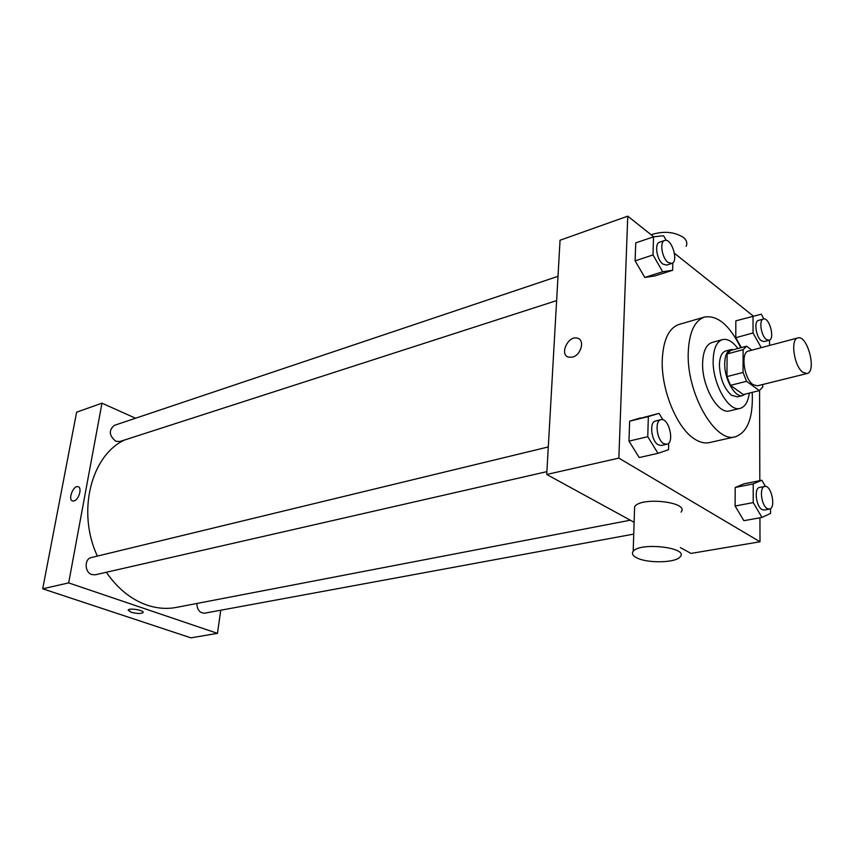 <?xml version="1.0" encoding="UTF-8"?>
<svg xmlns="http://www.w3.org/2000/svg" width="854" height="854" viewBox="0 0 854 854"><rect width="100%" height="100%" fill="white"/><g stroke="black" fill="none" stroke-linecap="round" stroke-linejoin="round"><path stroke-width="1.28" d="M802.803 372.259C794.017 366.227 790.153 338.974 797.871 337.917C807.457 334.544 817.043 371.896 807.019 373.54L802.803 372.259M807.019 373.54L757.338 385.837L753.004 384.631C744.015 378.856 740.418 352.232 748.414 351.079L797.871 337.917M759.345 390.63L743.322 394.559L730.469 385.335L746.577 381.3L759.345 390.63L762.75 386.969L762.739 384.492M751.83 350.172L746.609 346.19L743.108 349.67L743.065 372.461L746.577 381.3M743.108 349.67L727.106 353.951L726.957 376.582L743.065 372.461M730.469 385.335L726.957 376.582M727.106 353.951L730.65 350.471L746.609 346.19M733.799 349.628L730.907 349.596C727 350.941 724.939 355.584 724.704 363.526C724.245 379.016 735.113 398.177 742.702 395.562L745.296 394.078M742.702 395.562L737.408 396.854L731.611 395.327C724.139 388.709 720.071 378.568 719.41 364.914C719.644 357.004 721.726 352.36 725.644 351.015L730.907 349.596M737.867 348.528C732.604 341.483 727.469 338.504 722.463 339.604C716.645 341.632 713.538 348.549 713.154 360.356C712.375 383.574 728.74 412.279 740.108 408.383C745.04 406.931 748.115 401.839 749.321 393.086M722.463 339.604L712.044 342.475C706.183 344.514 703.034 351.41 702.618 363.163C701.764 386.275 718.139 414.798 729.604 410.881L740.108 408.383M740.781 347.749C729.562 325.182 717.488 314.945 704.561 317.037C694.505 320.592 689.061 332.516 688.228 352.819C686.552 393.374 715.385 443.514 735.294 436.789C747.634 432.38 753.292 417.585 752.235 392.37M735.294 436.789L709.396 442.596C704.817 443.589 699.917 442.436 694.718 439.105C677.062 428.494 661.049 389.851 662.256 359.918C663.238 339.849 668.842 328.011 679.069 324.424L704.561 317.037M666.248 240.401L663.601 235.736L653.524 236.836L635.739 242.878L635.12 260.854L644.802 277.454L654.879 275.927L672.642 270.27L672.813 262.851M763.892 318.948L761.277 314.187L735.849 320.837L735.774 337.704L741.357 347.599L735.774 337.704L753.036 332.964L761.224 347.674M753.185 315.948L674.468 253.318M653.716 236.814L627.754 216.158L618.851 458.107L760.007 541.778L759.932 517.791M759.825 480.653L759.569 390.534M662.928 419.805L659.021 413.357L629.654 421.161L628.971 441.112L639.208 457.552L657.986 453.335L668.543 449.695L668.703 443.098M765.451 486.417L761.853 480.247L743.941 483.823L735.187 487.474L735.113 506.027L743.887 520.694L761.981 517.417L770.543 513.425L770.511 508.61M627.754 216.158L560.053 240.241L546.731 474.472L618.851 458.107M572.554 357.089L568.711 357.185C558.964 354.965 568.145 335.056 577.464 338.195C585.129 339.807 581.19 355.061 572.554 357.089C581.2 355.061 585.129 339.817 577.464 338.195L577.464 338.195C568.145 335.056 558.964 354.965 568.711 357.196M546.731 474.472L634.116 522.285M680.382 547.606L691.003 553.424L760.007 541.778M634.49 510.617L634.607 506.7C640.938 496.398 689.989 502.12 681.054 512.101M636.433 557.651C632.665 555.634 631.586 553.541 633.188 551.385C639.561 541.842 689.242 547.574 680.2 556.787C675.898 563.021 646.766 563.523 636.433 557.651M686.093 246.326C687.577 243.187 686.701 240.241 683.467 237.476C674.404 231.722 663.611 230.804 651.1 234.733M630.305 520.203L176.415 607.397C166.818 609.222 157.008 608.464 146.984 605.102C131.142 599.54 117.585 588.587 106.302 572.265M97.367 556.093C76.732 511.994 90.972 455.78 124.353 440.077M196.847 603.479C197.135 609.841 199.729 613.076 204.64 613.193L633.732 534.092M556.616 300.608L119.88 441.518L115.76 441.251C109.034 435.572 108.554 430.277 114.319 425.367L558.004 276.312M546.891 471.643L95.253 574.795L91.837 574.582C84.567 572.49 84.151 558.826 91.293 557.566L548.3 446.941M135.562 418.236L101.978 403.173L68.662 582.898L217.46 633.358L220.759 610.215M68.662 582.898L42.7 588.79L76.625 412.183L101.978 403.173M74.02 500.935L72.761 501.01C67.605 500.252 73.092 485.243 77.981 486.673C82.432 487.218 78.931 499.868 74.02 500.935C78.931 499.878 82.432 487.218 77.992 486.673L77.981 486.673C73.092 485.243 67.605 500.252 72.761 501.01M42.7 588.79L190.901 637.842L217.46 633.358M143.141 612.382L143.045 612.596C140.803 613.855 136.8 613.727 131.046 612.201L128.249 610.002C129.424 607.696 144.966 610.429 143.045 612.596C140.803 613.855 136.8 613.727 131.046 612.211L128.164 610.215M761.853 480.247L753.207 483.898L753.217 502.6L761.981 517.417M769.443 509.08L764.234 510.041L761.949 509.496C755.95 506.305 753.943 487.933 759.516 487.463L764.704 486.449C771.333 484.602 776.307 508.343 769.443 509.08L767.17 508.536C761.181 505.322 759.153 486.908 764.704 486.449M743.941 483.823L735.187 487.474L753.207 483.898M735.187 487.474L735.113 506.027L753.217 502.6M735.113 506.027L743.887 520.694M753.025 315.98L753.036 332.964M769.55 345.454L769.518 340.095M769.102 340.255L764.138 341.589L761.362 340.767C755.993 337.063 753.73 321.157 758.448 320.41L763.401 319.022C769.294 316.855 775.272 339.113 769.102 340.255L766.337 339.422C760.978 335.707 758.704 319.77 763.401 319.022M735.849 320.837L735.774 337.704M659.021 413.357L648.346 416.581L647.759 436.704L657.986 453.335M666.793 444.261L661.38 445.5L658.21 444.806C651.228 441.048 649.083 421.876 655.509 421.001L660.9 419.688C668.799 417.19 674.991 442.97 666.793 444.261L663.633 443.568C656.662 439.789 654.495 420.563 660.9 419.688M640.436 417.926L629.654 421.161L648.346 416.581M629.654 421.161L628.971 441.112L647.759 436.704M628.971 441.112L639.208 457.552M653.524 236.836L653 254.94L662.672 271.743L672.642 270.27M671.788 263.448L666.632 265.103L662.864 264.067C656.726 259.776 654.239 243.379 659.534 242.194L664.668 240.476C671.543 237.593 679.005 261.698 671.788 263.448L668.02 262.402C661.893 258.089 659.395 241.639 664.668 240.476M635.739 242.878L635.12 260.854L653 254.94M635.12 260.854L644.802 277.454L662.672 271.743M644.802 277.454L654.879 275.927M634.607 506.7L633.188 551.385"/></g></svg>
